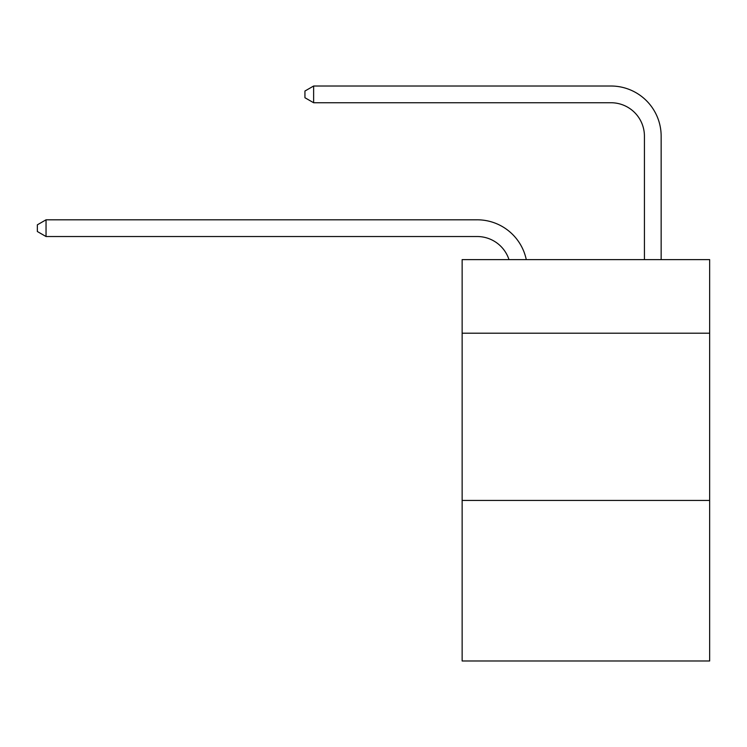 <?xml version="1.0" encoding="UTF-8"?>
<svg xmlns="http://www.w3.org/2000/svg" width="747" height="747" viewBox="0 0 747 747"><rect width="100%" height="100%" fill="white"/><g stroke="black" fill="none" stroke-linecap="round" stroke-linejoin="round"><path stroke-width="1.12" d="M709.65 333.199L709.65 259.611L462.141 259.611L462.141 333.199L709.65 333.199L709.65 660.983L462.141 660.983L462.141 333.199M709.65 500.434L462.141 500.434M477.184 236.528A33.447 33.447 -38.5 0 1 508.987 259.611A33.447 33.447 -36.9 0 0 477.184 236.528L46.043 236.528L37.35 231.514L37.35 224.828L46.043 219.805L477.184 219.805A50.17 50.17 141.5 0 1 526.28 259.611M644.428 259.611L644.428 136.187A33.447 33.447 112.4 0 0 610.981 102.741L313.628 102.741L304.935 97.726L304.935 91.031L313.628 86.017L610.981 86.017A50.17 50.17 49 0 1 661.151 136.187L661.151 259.611M644.428 136.187A33.447 33.447 -131 0 0 610.981 102.741A33.447 33.447 -131 0 1 644.428 136.187A33.447 33.447 -131 0 0 610.981 102.741A33.447 33.447 -131 0 1 644.428 136.187A33.447 33.447 -131 0 0 610.981 102.741A33.447 33.447 -131 0 1 644.428 136.187A33.447 33.447 -131 0 0 610.981 102.741A33.447 33.447 -131 0 1 644.428 136.187A33.447 33.447 -131 0 0 610.981 102.741A33.447 33.447 -131 0 1 644.428 136.187A33.447 33.447 -131 0 0 610.981 102.741A33.447 33.447 -131 0 1 644.428 136.187A33.447 33.447 -131 0 0 610.981 102.741A33.447 33.447 -131 0 1 644.428 136.187A33.447 33.447 -131 0 0 610.981 102.741A33.447 33.447 -131 0 1 644.428 136.187A33.447 33.447 -131 0 0 610.981 102.741A33.447 33.447 -131 0 1 644.428 136.187A33.447 33.447 -131 0 0 610.981 102.741A33.447 33.447 -131 0 1 644.428 136.187A33.447 33.447 -131 0 0 610.981 102.741A33.447 33.447 -131 0 1 644.428 136.187A33.447 33.447 -131 0 0 610.981 102.741A33.447 33.447 -131 0 1 644.428 136.187A33.447 33.447 -131 0 0 610.981 102.741A33.447 33.447 -131 0 1 644.428 136.187A33.447 33.447 -131 0 0 610.981 102.741A33.447 33.447 -131 0 1 644.428 136.187A33.447 33.447 -131 0 0 610.981 102.741A33.447 33.447 -131 0 1 644.428 136.187A33.447 33.447 -131 0 0 610.981 102.741A33.447 33.447 -131 0 1 644.428 136.187A33.447 33.447 -131 0 0 610.981 102.741A33.447 33.447 -131 0 1 644.428 136.187A33.447 33.447 -131 0 0 610.981 102.741A33.447 33.447 -131 0 1 644.428 136.187A33.447 33.447 -131 0 0 610.981 102.741A33.447 33.447 -131 0 1 644.428 136.187A33.447 33.447 -131 0 0 610.981 102.741A33.447 33.447 -131 0 1 644.428 136.187A33.447 33.447 -131 0 0 610.981 102.741A33.447 33.447 -131 0 1 644.428 136.187A33.447 33.447 -131 0 0 610.981 102.741A33.447 33.447 -131 0 1 644.428 136.187A33.447 33.447 -131 0 0 610.981 102.741A33.447 33.447 -131 0 1 644.428 136.187A33.447 33.447 -131 0 0 610.981 102.741A33.447 33.447 -131 0 1 644.428 136.187A33.447 33.447 -131 0 0 610.981 102.741A33.447 33.447 -131 0 1 644.428 136.187A33.447 33.447 -131 0 0 610.981 102.741A33.447 33.447 -131 0 1 644.428 136.187A33.447 33.447 -131 0 0 610.981 102.741A33.447 33.447 -131 0 1 644.428 136.187A33.447 33.447 -131 0 0 610.981 102.741A33.447 33.447 -131 0 1 644.428 136.187A33.447 33.447 -131 0 0 610.981 102.741A33.447 33.447 -131 0 1 644.428 136.187A33.447 33.447 -131 0 0 610.981 102.741A33.447 33.447 -131 0 1 644.428 136.187A33.447 33.447 -131 0 0 610.981 102.741A33.447 33.447 -131 0 1 644.428 136.187A33.447 33.447 -131 0 0 610.981 102.741A33.447 33.447 -131 0 1 644.428 136.187A33.447 33.447 -131 0 0 610.981 102.741A33.447 33.447 -131 0 1 644.428 136.187M46.043 219.805L46.043 236.528M313.628 86.017L313.628 102.741"/></g></svg>
